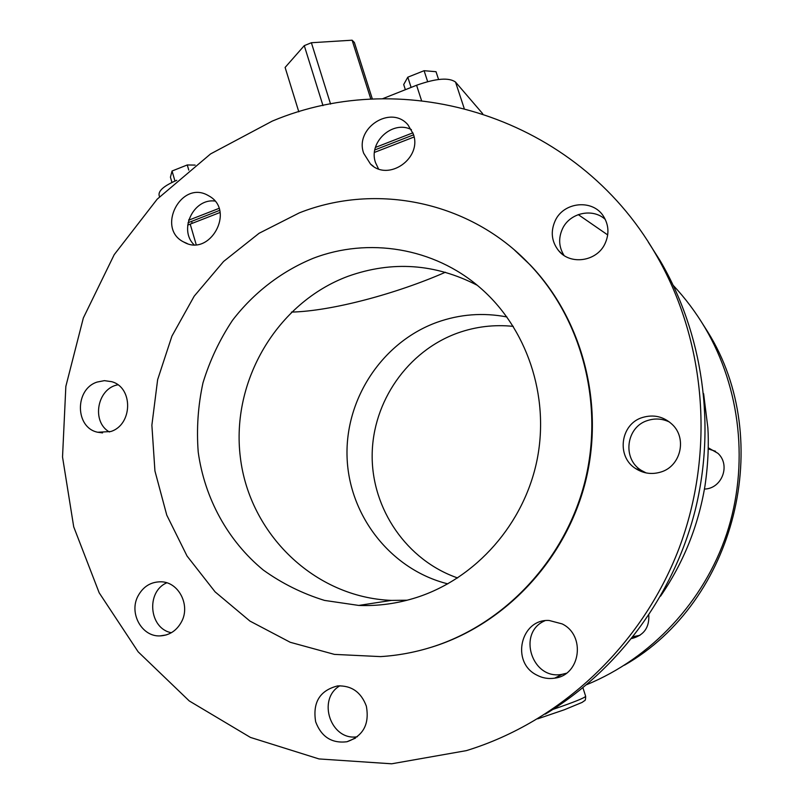 <?xml version="1.0" encoding="UTF-8"?>
<svg xmlns="http://www.w3.org/2000/svg" width="804" height="804" viewBox="0 0 804 804"><rect width="100%" height="100%" fill="white"/><g stroke="black" fill="none" stroke-linecap="round" stroke-linejoin="round"><path stroke-width="1.21" d="M648.798 615.15C649.411 627.562 643.823 635.331 632.024 638.456L631.723 638.507M633.2 636.657L639.944 635.331M708.294 447.808L717.922 453.315C730.876 465.064 721.952 488.742 704.445 489.063M715.55 451.285L708.284 448.903M214.899 201.04C193.533 198.196 178.458 229.673 193.985 244.677M184.287 242.316L183.463 241.883C156.398 228.296 180.719 180.609 207.382 195.06L209.663 196.347C235.19 211.201 209.975 256.777 184.287 242.316M117.856 384.804C97.163 388.422 91.153 421.728 109.404 431.979M110.761 431.527L97.726 432.25C74.943 427.788 74.561 389.156 97.103 382.071L104.399 380.644L111.666 381.679C133.394 387.327 132.791 424.783 110.761 431.527M166.79 582.81C145.765 591.714 149.052 628.627 171.363 632.718M181.664 621.532C176.8 630.597 169.574 635.391 159.986 635.904C141.795 636.879 128.781 613.171 137.936 596.146C143.202 586.438 151.001 581.664 161.343 581.805C178.679 582.166 190.488 605.03 181.664 621.532M339.901 685.762C316.625 699.199 330.836 741.298 357.358 736.735M366.333 706.113C369.659 724.193 363.197 736.072 346.956 741.75C331.831 743.579 321.399 736.926 315.66 721.801C312.495 702.415 319.821 690.445 337.64 685.912C351.549 685.42 361.117 692.164 366.333 706.113M544.891 620.758C516.691 632.607 531.987 680.626 562.207 674.285L566.338 673.27M562.117 623.894C585.985 635.271 580.548 675.27 554.649 678.164C548.338 679.119 542.318 678.063 536.6 674.978C510.62 662.194 520.731 618.618 549.182 620.487L562.117 623.894M669.571 422.09C662.476 418.633 655.19 418.09 647.702 420.482C626.135 426.753 621.964 458.762 641.27 470.36L646.165 472.933M642.476 417.487C653.652 414.201 663.561 416.502 672.184 424.391C687.34 438.361 680.717 466.31 660.868 472.028C652.004 474.712 643.672 473.606 635.853 468.712C616.055 456.813 620.346 423.939 642.476 417.487M605.301 219.472C592.819 207.703 569.825 212.758 562.529 228.688C558.267 238.034 558.77 246.959 564.036 255.451M555.192 220.728C563.704 201.703 592.93 198.91 603.543 216.366C608.859 225.04 609.342 234.165 604.98 243.723C596.819 261.672 570.086 265.421 558.458 250.476C551.504 241.401 550.418 231.482 555.192 220.728M411.417 129.615C392.503 119.796 368.071 142.419 375.528 162.669L378.483 168.85M363.699 153.313C354.373 128.218 390.794 104.5 407.919 124.771L413.296 133.987C422.462 158.298 388.181 182.126 370.463 164.006L363.699 153.313M370.865 99.183L352.112 40.2L354.373 42.471L372.383 99.103M322.987 105.636L304.274 45.637L311.379 42.733L330.585 104.098M352.112 40.2L311.379 42.733M304.274 45.637L285.108 67.435L298.817 111.836M411.105 87.425L407.799 77.194L424.1 70.702L436.029 71.707L438.572 79.475M405.367 89.696L403.698 84.541L407.799 77.194M427.648 81.616L424.1 70.702M174.97 181.051L172.046 171.011L187.262 164.961L195.121 165.091M171.955 182.428L170.428 177.181L172.046 171.011M188.769 170.096L187.262 164.961M188.669 220.206L218.989 208.387M375.428 147.423L412.894 132.821M188.046 222.768L219.592 210.377M374.825 149.926L413.557 134.851M382.513 98.761L416.583 85.254C435.979 78.37 448.954 77.305 455.526 82.068L482.712 113.726M159.524 196.749L159.071 195.151C158.468 190.578 164.348 185.623 176.729 180.317M187.704 225.1L220.045 212.477M374.473 152.398L414.07 136.992M445.406 272.244C396.955 293.54 331.972 311.148 291.43 312.093M447.818 583.865C390.774 569.654 348.956 515.696 347.067 457.154C344.996 398.603 382.493 342.001 437.014 322.303C459.777 314.193 483.083 312.404 506.922 316.957M407.166 600.216L391.447 600.397C314.203 597.412 249.31 533.615 240.336 457.275C230.838 380.945 277.068 302.656 348.021 276.295C392.101 260.607 435.175 263.591 477.214 285.259M416.723 597.442C397.678 603.533 378.352 606.196 358.745 605.432L324.545 600.417C302.465 593.613 282.063 583.503 263.35 570.086C227.793 540.831 204.588 498.269 198.216 452.089C196.437 428.813 198.015 405.749 202.97 382.895C209.794 360.554 219.633 339.69 232.507 320.314C253.702 292.716 281.45 271.33 313.208 258.295C368.302 237.1 433.798 247.592 479.717 287.36C526.58 327.519 549.896 395.568 537.112 459.697C524.228 523.806 476.169 578.267 416.723 597.442M299.339 212.859C376.372 182.387 470.179 201.362 529.685 264.516C582.046 319.379 604.397 404.281 584.789 482.078C565.011 559.825 504.681 624.125 431.869 647.069C415.025 652.356 397.92 655.531 380.563 656.607L334.404 654.386L290.234 642.285L249.923 621.07L215.09 591.855L187.041 556.016L166.77 515.143L154.931 470.943L151.876 425.195L157.634 379.669L171.925 336.112L194.186 296.184L223.602 261.451L259.099 233.271L299.339 212.859M514.62 250.175L530.369 265.099C582.629 319.851 604.92 404.563 585.362 482.189C565.634 559.755 505.435 623.914 432.773 646.808L426.271 648.748M272.265 121.102C405.045 65.114 576.388 116.49 655.401 253.622C705.822 339.378 715.671 451.516 678.928 548.7C641.803 645.743 560.358 721.851 466.39 750.624L391.659 763.8L319.007 758.936L250.436 737.419L189.262 700.947L138.157 651.833L99.183 592.809L73.717 526.841L62.531 457.004L65.848 386.382L83.345 317.972L114.208 254.667L157.192 199.161L210.588 153.916L272.265 121.102M648.305 242.125L660.255 260.878C702.817 333.479 716.304 425.326 695.128 510.49C673.511 595.513 617.954 670.415 545.313 714.133M673.36 285.51C685.46 298.455 696.073 312.645 705.208 328.082C740.715 388.513 749.207 465.446 726.726 533.745C703.922 601.935 651.18 658.205 586.608 684.706M699.43 318.776L707.821 331.992C775.579 440.22 735.871 601.623 624.447 665.189M457.617 577.945C406.723 560.338 371.77 509.022 372.162 455.355C372.463 401.658 407.658 350.996 457.727 333.007C475.717 326.615 494.229 324.404 513.274 326.374M464.159 108.329L455.526 82.068M421.537 100.55L416.583 85.254M189.02 220.065L188.87 219.552M192.166 223.321L191.573 221.281M190.196 224.085L196.186 244.607M552.941 709.409C574.297 702.073 585.201 697.681 585.634 696.234C585.684 699.329 585.242 700.857 584.317 700.817L582.116 702.405L564.297 709.781L537.725 718.826M632.024 638.456L636.075 636.386M183.463 241.883L187.211 243.532M97.726 432.25L102.56 432.894M159.986 635.904L166.247 634.939M346.956 741.75L355.479 738.112M554.649 678.164L562.207 674.285M635.853 468.712L641.27 470.36M558.458 250.476L561.755 253.762M370.463 164.006L373.428 166.317M578.257 214.608L607.703 234.929M703.621 393.699L707.872 427.929C708.726 441.094 708.545 461.878 704.967 485.948C698.284 525.977 683.48 562.72 660.556 596.176M585.634 696.234L582.92 687.762M358.745 605.432L391.447 600.397M529.685 264.516L530.369 265.099M655.401 253.622L660.255 260.878M705.208 328.082L707.821 331.992"/></g></svg>
